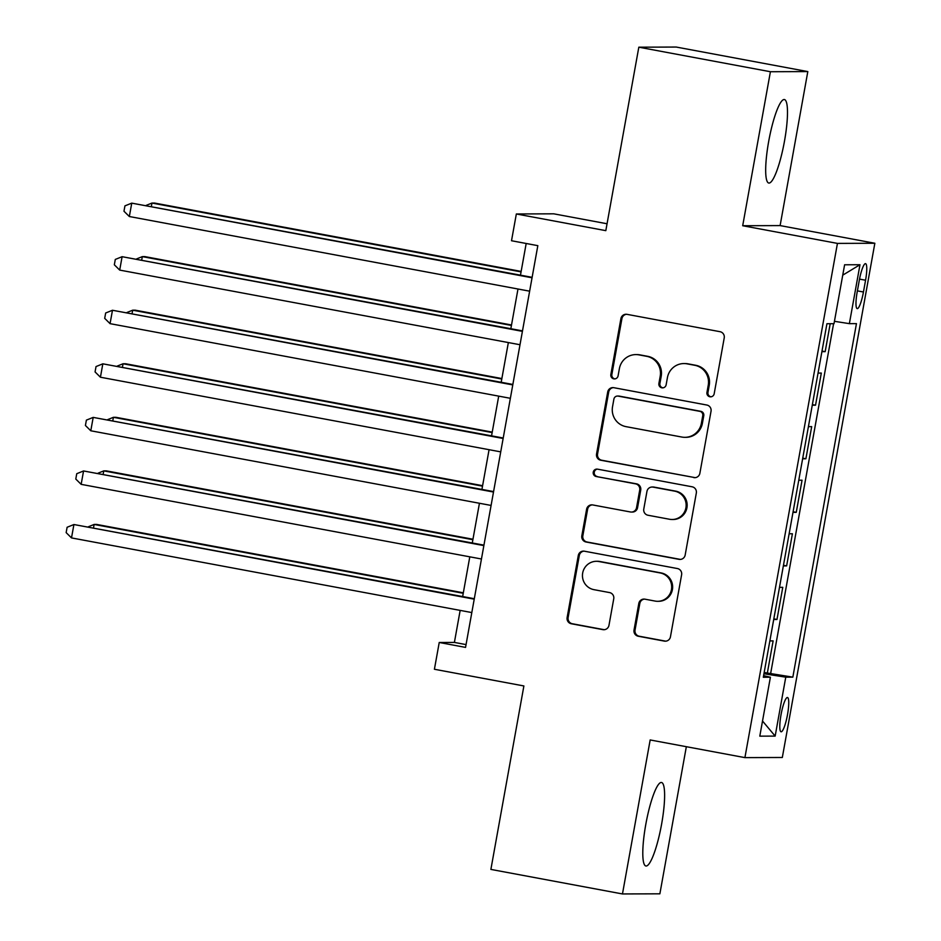 <?xml version="1.0" encoding="UTF-8"?>
<svg xmlns="http://www.w3.org/2000/svg" width="941" height="941" viewBox="0 0 941 941"><rect width="100%" height="100%" fill="white"/><g stroke="black" fill="none" stroke-linecap="round" stroke-linejoin="round"><path stroke-width="1.41" d="M709.902 396.773A3.74 3.682 -90.2 0 0 714.184 393.773L724.229 337.901A5.34 5.258 -90.2 0 0 720.018 331.691L627.012 314.341A5.34 5.258 -90.2 0 0 620.907 318.634L610.85 374.506A3.74 3.682 -90.2 0 0 614.485 378.917A3.74 3.682 -90.2 0 0 618.084 375.847L619.39 368.625A17.103 16.809 -90.2 0 1 638.951 354.875L646.69 356.321A17.103 16.809 -90.2 0 1 660.206 376.235L658.9 383.457A3.74 3.682 -90.2 0 0 662.535 387.88A3.74 3.682 -90.2 0 0 666.134 384.81L667.44 377.576A17.103 16.809 -90.2 0 1 686.989 363.838L694.74 365.284A17.103 16.809 -90.2 0 1 708.255 385.187L706.95 392.421A3.74 3.682 -90.2 0 0 709.902 396.773M683.907 363.555L684.919 363.555A17.103 16.809 -90.2 0 1 688 363.838L695.752 365.284A17.103 16.809 -90.2 0 1 709.255 385.187L707.961 392.421A3.74 3.682 -90.2 0 0 711.09 396.796M626.553 314.282A5.34 5.258 -90.2 0 0 621.919 318.634L611.862 374.494A3.74 3.682 -90.2 0 0 614.991 378.882M635.857 354.592L636.869 354.592A17.103 16.809 -90.2 0 1 639.962 354.875L647.702 356.321A17.103 16.809 -90.2 0 1 661.217 376.224L659.912 383.457A3.74 3.682 -90.2 0 0 663.04 387.845M661.594 824.21A42.474 7.751 100.6 0 0 661.488 782.489A42.474 7.751 100.6 0 0 645.82 824.269A42.474 7.751 100.6 0 0 645.914 866.002A42.474 7.751 100.6 0 0 661.594 824.21M784.465 141.268A42.474 7.751 100.6 0 0 784.371 99.534A42.474 7.751 100.6 0 0 768.703 141.326A42.474 7.751 100.6 0 0 768.797 183.048A42.474 7.751 100.6 0 0 784.465 141.268M787.511 714.631A17.42 3.176 100.6 0 0 787.476 697.516A17.42 3.176 100.6 0 0 781.042 714.654A17.42 3.176 100.6 0 0 781.077 731.78A17.42 3.176 100.6 0 0 787.511 714.631M634.034 630.011A5.34 5.258 -90.2 0 0 638.245 636.234L664.334 641.103A5.34 5.258 -90.2 0 0 670.451 636.81L681.613 574.763A5.34 5.258 -90.2 0 0 677.391 568.54L584.396 551.203A5.34 5.258 -90.2 0 0 578.292 555.496L567.129 617.543A5.34 5.258 -90.2 0 0 571.34 623.765L602.863 629.635A5.34 5.258 -90.2 0 0 608.968 625.342L613.744 598.794A5.34 5.258 -90.2 0 0 609.533 592.571L593.9 589.654A14.303 14.044 -90.2 0 1 596.371 561.295A14.303 14.044 -90.2 0 1 598.958 561.53L660.182 572.94A14.303 14.044 -90.2 0 1 657.712 601.311A14.303 14.044 -90.2 0 1 655.124 601.076L644.914 599.17A5.34 5.258 -90.2 0 0 638.81 603.463L634.034 630.011L635.046 630.011A5.34 5.258 -90.2 0 0 639.257 636.234L665.346 641.103A5.34 5.258 -90.2 0 0 665.816 641.162M770.408 71.728L742.696 225.734L780.113 225.593L807.813 71.587L770.408 71.728L638.821 47.191L605.816 230.651L516.338 213.972L511.516 240.743L537.829 245.66L465.548 647.396L439.235 642.48L434.413 669.263L523.89 685.954L490.884 869.413L622.472 893.95L659.876 893.809L686.342 746.695M742.696 225.734L837.443 243.401L744.919 757.623L650.172 739.955L622.472 893.95M693.764 477.593A5.34 5.258 -90.2 0 0 699.869 473.288L711.031 411.252A5.34 5.258 -90.2 0 0 706.82 405.03L613.814 387.692A5.34 5.258 -90.2 0 0 607.71 391.985L596.547 454.021A5.34 5.258 -90.2 0 0 600.77 460.243L694.776 477.581A5.34 5.258 -90.2 0 0 695.234 477.652M696.328 493.013L685.166 555.049A5.34 5.258 -90.2 0 1 679.049 559.342L586.055 542.004A5.34 5.258 -90.2 0 1 581.832 535.782L586.608 509.234A5.34 5.258 -90.2 0 1 592.724 504.941L630.435 511.975A5.34 5.258 -90.2 0 0 636.551 507.67L639.715 490.061A5.34 5.258 -90.2 0 0 635.504 483.839L596.229 476.522A3.74 3.682 -90.2 0 1 596.888 469.1A3.74 3.682 -90.2 0 1 597.559 469.159L692.106 486.791A5.34 5.258 -90.2 0 1 696.328 493.013M638.821 47.191L676.226 47.05L807.813 71.587M764.186 672.45L767.35 673.038L773.126 640.892L769.856 640.903M773.82 618.884L776.984 619.472L782.771 587.337L779.501 587.349M783.465 565.318L786.629 565.906L792.404 533.77L789.134 533.782M793.098 511.751L796.262 512.339L802.05 480.204L798.768 480.216M802.732 458.185L805.896 458.773L811.683 426.638L808.413 426.649M812.377 404.618L815.541 405.206L821.317 373.071L818.047 373.083M859.309 280.253L857.18 292.028A16.879 3.082 100.6 0 0 857.227 308.613A16.879 3.082 100.6 0 0 863.45 292.004L865.567 280.23A16.879 3.082 100.6 0 0 865.532 263.645A16.879 3.082 100.6 0 0 859.309 280.253M837.443 243.401L874.848 243.26L782.324 757.481L744.919 757.623M767.35 673.038L792.84 677.144L856.451 323.622L849.37 323.645L834.432 321.316M792.84 677.144L785.77 677.167L775.161 736.097L759.799 736.156L770.397 677.226L763.316 677.261L826.927 323.728L834.008 323.704L844.606 264.786L859.98 264.727L849.37 323.645M815.541 405.206L812.271 405.218M805.896 458.773L802.626 458.785M796.262 512.339L792.992 512.351M786.629 565.906L783.347 565.917M776.984 619.472L773.714 619.484M770.738 673.027L833.585 323.704M822.011 351.052L825.175 351.652L830.197 323.716M825.175 351.652L821.905 351.663M607.051 223.758L553.743 213.819L516.338 213.972M780.113 225.593L874.848 243.26M460.161 610.391L454.397 642.421L439.235 642.48M526.184 243.484L520.479 275.148M517.985 289.005L510.845 328.715M508.352 342.571L501.2 382.269M498.706 396.126L491.567 435.836M489.073 449.692L481.933 489.402M479.44 503.259L472.288 542.969M469.794 556.825L462.654 596.535M466.054 644.597L454.397 642.421M770.397 677.226L763.61 675.662M763.951 673.768L785.77 677.167M842.748 275.148L859.98 264.727M775.161 736.097L762.516 721.006M613.356 387.621A5.34 5.258 -90.2 0 0 608.721 391.974L597.559 454.021A5.34 5.258 -90.2 0 0 601.781 460.243L694.776 477.581M702.762 415.687A3.74 3.682 -90.2 0 0 699.81 411.335L618.178 396.114A3.74 3.682 -90.2 0 0 613.897 399.113L612.532 406.735A17.103 16.809 -90.2 0 0 626.036 426.649L681.837 437.047A17.103 16.809 -90.2 0 0 701.386 423.309L702.762 415.687L703.774 415.687A3.74 3.682 -90.2 0 0 700.822 411.323L699.81 411.335M617.508 396.043L618.508 396.043A3.74 3.682 -90.2 0 1 619.19 396.102L700.822 411.323M684.919 437.33L685.93 437.33A17.103 16.809 -90.2 0 0 702.398 423.309L701.386 423.309M703.774 415.687L702.398 423.309M592.265 504.87A5.34 5.258 -90.2 0 0 587.619 509.222L582.844 535.782A5.34 5.258 -90.2 0 0 587.066 542.004L680.061 559.342A5.34 5.258 -90.2 0 0 680.519 559.401M631.411 512.057L632.411 512.057A5.34 5.258 -90.2 0 0 637.563 507.67L640.727 490.061A5.34 5.258 -90.2 0 0 636.516 483.839L596.229 476.522M597.394 469.124A3.74 3.682 -90.2 0 0 597.241 476.511M669.58 519.267A14.303 14.044 -90.2 0 0 686.095 506.47A14.303 14.044 -90.2 0 0 674.638 491.143L653.066 487.12A5.34 5.258 -90.2 0 0 646.949 491.414L643.785 509.022A5.34 5.258 -90.2 0 0 648.008 515.245L669.58 519.267M672.156 519.503L673.168 519.503A14.303 14.044 -90.2 0 0 675.65 491.131L674.638 491.143M652.101 487.026L653.113 487.026A5.34 5.258 -90.2 0 1 654.077 487.109L675.65 491.131M644.456 599.111A5.34 5.258 -90.2 0 0 639.821 603.463L635.046 630.011M657.712 601.311L658.724 601.299A14.303 14.044 -90.2 0 0 661.194 572.94L660.182 572.94M596.371 561.295L597.382 561.295A14.303 14.044 -90.2 0 1 599.97 561.518L661.194 572.94M583.938 551.144A5.34 5.258 -90.2 0 0 579.303 555.496L568.129 617.531A5.34 5.258 -90.2 0 0 572.351 623.754L603.875 629.635A5.34 5.258 -90.2 0 0 604.334 629.694M521.149 271.42L154.5 203.044L151.971 203.056L151.383 206.314M521.067 271.89L151.971 203.056L146.243 205.361M532.135 277.324L131.752 203.138L532.053 277.783M129.34 216.524L123.977 211.231L124.941 205.867L131.752 203.138L129.34 216.524L529.642 291.181M511.516 324.986L144.855 256.611L142.326 256.622L141.738 259.881M511.434 325.457L142.326 256.622L136.61 258.916M501.871 378.553L135.222 310.177L132.693 310.189L132.105 313.447M501.788 379.011L132.693 310.189L126.976 312.483M492.237 432.119L125.576 363.744L123.059 363.755L122.471 367.014M492.155 432.578L123.059 363.755L117.331 366.049M482.604 485.685L115.943 417.31L113.414 417.31L112.826 420.568M482.521 486.144L113.414 417.31L107.697 419.615M522.502 330.879L122.107 256.693L522.408 331.35M119.695 270.091L114.343 264.797L115.296 259.434L122.107 256.693L119.695 270.091L520.008 344.735M512.857 384.446L112.473 310.259L512.774 384.916M110.062 323.657L104.698 318.352L105.663 313L112.473 310.259L110.062 323.657L510.363 398.302M503.223 438.012L102.828 363.826L503.141 438.482M100.428 377.223L95.065 371.918L96.029 366.567L102.828 363.826L100.428 377.223L500.73 451.868M493.578 491.578L93.194 417.392L493.496 492.037M90.783 430.778L85.419 425.485L86.384 420.133L93.194 417.392L90.783 430.778L491.084 505.435M472.958 539.24L106.309 470.865L103.781 470.876L103.192 474.135M472.876 539.711L103.781 470.876L98.064 473.182M483.945 545.145L83.561 470.959L483.862 545.604M81.149 484.344L75.786 479.051L76.75 473.699L83.561 470.959L81.149 484.344L481.451 559.001M463.325 592.806L96.664 524.431L94.135 524.443L93.559 527.701M463.243 593.277L94.135 524.443L88.419 526.748M474.311 598.711L73.916 524.525L474.229 599.17M71.504 537.911L66.152 532.618L67.117 527.266L73.916 524.525L71.504 537.911L471.817 612.567M859.521 279.101L865.567 280.23M857.392 290.875L863.45 292.004M709.255 385.187L708.255 385.187M695.752 365.284L694.74 365.284M688 363.838L686.989 363.838M659.912 383.457L658.9 383.457M661.217 376.224L660.206 376.235M647.702 356.321L646.69 356.321M639.962 354.875L638.951 354.875M611.862 374.494L610.85 374.506M621.919 318.634L620.907 318.634M707.961 392.421L706.95 392.421M601.781 460.243L600.77 460.243M597.559 454.021L596.547 454.021M608.721 391.974L607.71 391.985M619.19 396.102L618.178 396.114M680.061 559.342L679.049 559.342M587.066 542.004L586.055 542.004M582.844 535.782L581.832 535.782M587.619 509.222L586.608 509.234M637.563 507.67L636.551 507.67M640.727 490.061L639.715 490.061M636.516 483.839L635.504 483.839M654.077 487.109L653.066 487.12M639.821 603.463L638.81 603.463M599.97 561.518L598.958 561.53M603.875 629.635L602.863 629.635M572.351 623.754L571.34 623.765M568.129 617.531L567.129 617.543M579.303 555.496L578.292 555.496M665.346 641.103L664.334 641.103M639.257 636.234L638.245 636.234"/></g></svg>
